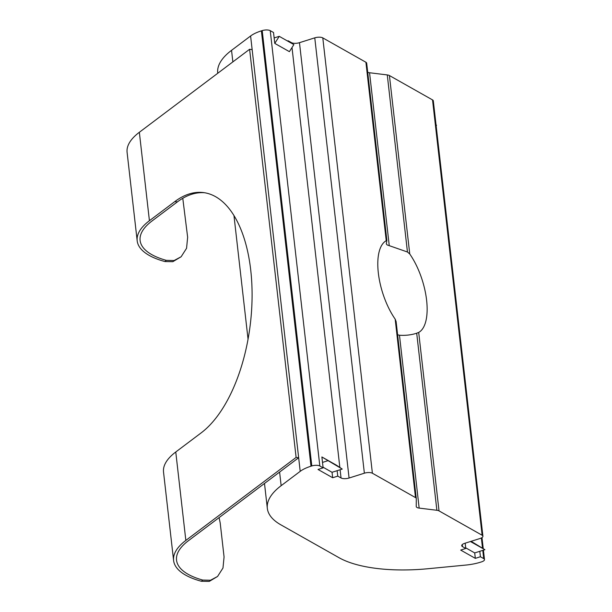 <?xml version="1.0" encoding="UTF-8"?>
<svg xmlns="http://www.w3.org/2000/svg" width="612" height="612" viewBox="0 0 612 612"><rect width="100%" height="100%" fill="white"/><g stroke="black" fill="none" stroke-linecap="round" stroke-linejoin="round"><path stroke-width="0.92" d="M288.229 41.409L288.153 40.774L291.45 42.633A5.913 2.226 173.5 0 0 299.475 42.679L314.767 37.845A5.913 2.226 -6.5 0 1 322.792 37.883L365.907 62.248A5.913 2.226 -6.5 0 1 366.68 63.189A5.913 2.226 -6.5 0 1 366.687 63.296L386.861 240.355L386.325 243.951L387.098 244.915L407.447 251.999L387.274 74.932A5.913 2.226 -6.5 0 1 389.423 75.544L432.531 99.909A5.913 2.226 -6.5 0 1 433.311 100.85L482.914 536.196A5.913 2.226 173.5 0 0 482.134 535.255L432.531 99.909M416.221 333.372L416.703 333.211C411.363 334.963 405.618 335.636 399.468 335.231L419.159 508.098L436.876 510.278L416.703 333.211L418.692 332.423A48.769 20.793 72.5 0 0 426.61 300.217A48.769 20.793 72.5 0 0 409.757 254.003L407.447 251.999M399.468 335.231L397.333 334.703M217.574 576.458L209.258 581.4L201.379 581.262A91.624 34.471 -6.5 0 1 173.601 560.508L163.526 472.082A91.624 34.471 173.5 0 1 175.766 451.993L201.157 432.883A125.621 62.707 -83 0 0 250.721 270.022A125.621 62.707 -83 0 0 203.352 192.566A125.621 62.707 -83 0 0 174.803 201.6L149.42 220.71A91.624 34.471 -6.5 0 0 137.18 240.799L127.097 152.365A91.624 34.471 -6.5 0 1 139.345 132.284L249.612 49.281L252.152 49.595L298.656 457.738L188.381 540.733A88.671 33.362 173.5 0 0 176.539 560.171A88.671 33.362 173.5 0 0 202.702 580.061L210.513 580.245L217.574 576.458L222.982 567.997L224.069 556.951L220.198 522.939L219.088 517.622M204.622 192.749A125.621 62.707 -83 0 0 177.35 201.914L151.96 221.024A88.671 33.362 173.5 0 0 140.11 240.462A88.671 33.362 173.5 0 0 166.28 260.352L174.083 260.536L181.144 256.749L186.561 248.288L187.647 237.242L182.774 198.296M365.907 62.248L386.241 240.715L386.861 240.355L386.241 240.715A48.769 20.793 72.5 0 0 378.323 272.929A48.769 20.793 72.5 0 0 395.176 319.135L396.109 321.575L416.267 498.443M322.792 37.883L372.394 473.237L415.51 497.602L395.176 319.135M367.713 72.285A5.913 2.226 173.5 0 0 369.556 72.744L387.274 74.932M419.159 508.098A5.913 2.226 -6.5 0 1 416.244 506.545A5.913 2.226 -6.5 0 1 416.237 506.438L416.29 498.642A5.913 2.226 173.5 0 0 416.282 498.543L396.109 321.575M416.282 498.543A5.913 2.226 173.5 0 0 415.51 497.602M418.692 332.423L439.026 510.89A5.913 2.226 173.5 0 0 436.876 510.278M181.144 256.749L172.829 261.691L164.957 261.553A91.624 34.471 -6.5 0 1 137.18 240.799M217.757 73.264L217.727 73.019A103.451 38.923 -6.5 0 1 231.543 50.337L250.599 35.993A29.56 11.123 -6.5 0 1 261.385 30.86L262.204 30.6A5.913 2.226 -6.5 0 1 270.229 30.646L273.526 32.505L274.765 43.391L279.24 36.337L274.145 37.944M465.189 543.188L465.786 548.474L462.496 546.615A5.913 2.226 -6.5 0 1 461.723 545.674A5.913 2.226 -6.5 0 1 464.669 543.349L479.961 538.522A5.913 2.226 173.5 0 0 482.914 536.196M471.125 541.314L484.903 549.691L479.8 551.305L480.42 556.744L483.709 558.611L482.776 550.364M483.709 558.611A5.913 2.226 173.5 0 1 484.49 559.552A5.913 2.226 173.5 0 1 481.545 561.87L480.726 562.13A29.56 11.123 173.5 0 1 466.015 565.052L428.071 568.716A103.451 38.923 173.5 0 1 339.109 557.746L280.885 524.844A103.451 38.923 173.5 0 1 267.329 508.365L264.491 483.449M279.6 472.082L281.145 485.683L300.201 471.339L298.656 457.738L296.109 457.424L249.612 49.281M261.385 30.86L310.988 466.206L311.806 465.946L262.204 30.6M323.121 467.851L318.026 469.465L332.66 477.735L337.755 476.121L337.135 470.682L342.238 469.067L336.516 465.235L321.881 456.965L323.121 467.851L319.831 465.992A5.913 2.226 173.5 0 0 311.806 465.946M337.755 476.121L341.045 477.98L340.111 469.741M279.24 36.337L293.875 44.607L289.392 51.653L274.765 43.391M299.475 42.679L349.077 478.026L364.37 473.191L314.767 37.845M439.026 510.89L482.134 535.255M274.819 37.73L274.069 37.301M287.472 40.989L288.153 40.774M310.988 466.206A29.56 11.123 173.5 0 0 300.201 471.339M281.145 485.683A103.451 38.923 173.5 0 0 267.329 508.365M465.786 548.474L460.691 550.089L475.325 558.358L480.42 556.744M372.394 473.237A5.913 2.226 173.5 0 0 364.37 473.191M349.077 478.026A5.913 2.226 -6.5 0 1 341.045 477.98M173.601 560.508A91.624 34.471 -6.5 0 1 185.841 540.419L296.109 457.424M436.058 124.955L436.54 125.23L436.157 125.827M475.325 558.358L474.705 552.919L479.8 551.305M470.444 541.528L484.903 549.691M474.705 552.919L465.717 547.839M332.66 477.735L332.041 472.288L337.135 470.682M342.238 469.067L321.881 456.965M322.501 462.412L327.604 460.798M332.041 472.288L323.052 467.208M177.35 201.914L174.803 201.6M369.556 72.744L389.255 245.611M139.345 132.284L149.42 220.71M252.152 49.595L250.599 35.993M231.543 50.337L232.866 61.889M482.516 548.1L481.361 537.956M462.267 544.581L462.496 546.615M339.851 467.469L292.008 47.545M291.519 43.276L291.45 42.633M270.229 30.646L319.831 465.992M389.423 75.544L409.757 254.003M175.766 451.993L185.841 540.419M201.379 581.262L202.702 580.061M164.957 261.553L166.28 260.352M484.49 559.552L483.419 550.165M483.235 548.582L481.988 537.588M248.044 339.14L233.96 215.523M386.868 240.363L366.68 63.189"/></g></svg>
